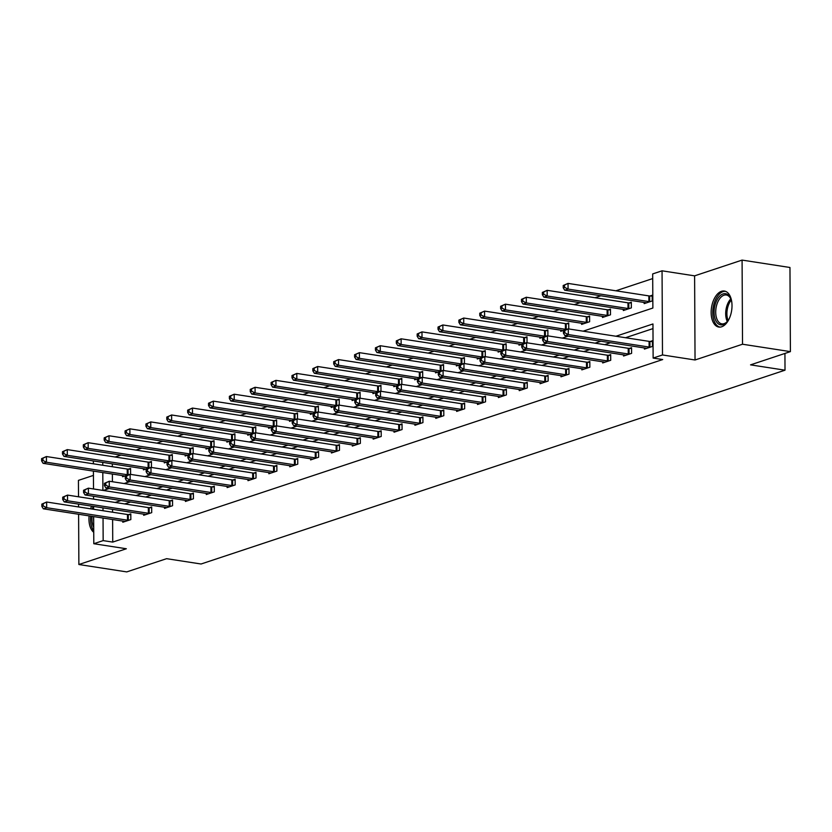 <?xml version="1.0" encoding="UTF-8"?>
<svg xmlns="http://www.w3.org/2000/svg" width="832" height="832" viewBox="0 0 832 832"><rect width="100%" height="100%" fill="white"/><g stroke="black" fill="none" stroke-linecap="round" stroke-linejoin="round"><path stroke-width="1.25" d="M721.479 291.304A18.221 10.171 -81.2 0 0 711.235 310.003A18.221 10.171 -81.2 0 0 718.796 327.049A18.221 10.171 -81.2 0 0 721.666 326.778A18.221 10.171 -81.2 0 0 731.921 308.079A18.221 10.171 -81.2 0 0 724.36 291.034A18.221 10.171 -81.2 0 0 721.479 291.304M91.634 506.126A18.221 10.171 -81.2 0 0 90.584 508.81M89.097 515.882A18.221 10.171 -81.2 0 0 93.735 532.293M583.138 331.178L652.87 308.038L652.683 273.926L662.054 270.816L662.49 354.962L653.13 358.072L652.954 323.96L615.919 336.242M694.606 275.85L695.042 359.986L742.529 344.23L790.4 351.624L789.963 267.488L742.082 260.094L694.606 275.85L662.054 270.816M93.444 475.394L78.426 480.376L78.52 496.798M652.714 278.574L615.888 290.794M600.87 295.786L595.026 297.721M580.008 302.713L574.163 304.647M559.146 309.639L553.301 311.574M538.273 316.555L532.438 318.5M517.41 323.482L511.566 325.426M496.548 330.408L490.703 332.353M475.686 337.334L469.841 339.279M454.823 344.261L448.978 346.206M433.95 351.187L428.106 353.122M413.088 358.114L407.243 360.048M392.226 365.04L386.381 366.974M371.363 371.966L365.518 373.901M350.49 378.893L344.656 380.827M329.628 385.809L323.783 387.754M308.766 392.735L302.921 394.68M287.903 399.662L282.058 401.606M267.041 406.588L261.196 408.533M246.168 413.514L240.334 415.459M225.306 420.441L219.461 422.375M204.443 427.367L198.598 429.302M183.581 434.294L177.736 436.228M162.718 441.22L156.874 443.154M141.846 448.146L136.011 450.081M120.983 455.073L115.138 457.007M742.529 344.23L742.082 260.094M78.551 504.109L78.572 506.948M78.603 514.259L78.874 564.512L126.35 548.756L93.798 543.722L93.652 516.589M790.4 351.624L750.547 364.863L785.013 370.188L201.074 564.002L166.598 558.678L126.745 571.906L78.874 564.512M785.013 370.188L784.93 353.444M112.32 463.882L112.341 466.721M112.382 474.032L112.414 481.728M122.564 475.613L122.574 476.746L130.603 474.084L130.572 468.406L128.409 469.123M143.437 468.686L143.437 469.83L151.466 467.158L151.434 461.479L149.271 462.197M164.299 461.76L164.299 462.904L172.328 460.242L172.297 454.553L170.134 455.27M185.162 454.834L185.172 455.978L193.19 453.315L193.159 447.626L190.996 448.344M206.024 447.907L206.034 449.051L214.053 446.389L214.032 440.7L211.858 441.418M226.886 440.981L226.897 442.125L234.926 439.462L234.894 433.774L232.731 434.491M247.759 434.054L247.759 435.198L255.788 432.536L255.757 426.847L253.594 427.565M268.622 427.138L268.622 428.272L276.65 425.61L276.619 419.921L274.456 420.638M289.484 420.212L289.494 421.346L297.513 418.683L297.482 412.994L295.318 413.722M310.346 413.286L310.357 414.419L318.386 411.757L318.354 406.078L316.181 406.796M331.219 406.359L331.219 407.493L339.248 404.83L339.217 399.152L337.054 399.87M352.082 399.433L352.082 400.577L360.11 397.904L360.079 392.226L357.916 392.943M372.944 392.506L372.954 393.65L380.973 390.978L380.942 385.299L378.778 386.017M393.806 385.58L393.817 386.724L401.835 384.062L401.804 378.373L399.641 379.09M414.669 378.654L414.679 379.798L422.708 377.135L422.677 371.446L420.514 372.164M435.542 371.727L435.542 372.871L443.57 370.209L443.539 364.52L441.376 365.238M456.404 364.801L456.404 365.945L464.433 363.282L464.402 357.594L462.238 358.311M477.266 357.885L477.277 359.018L485.295 356.356L485.264 350.667L483.101 351.385M498.129 350.958L498.139 352.092L506.158 349.43L506.137 343.741L503.963 344.458M518.991 344.032L519.002 345.166L527.03 342.503L526.999 336.814L524.836 337.542M539.864 337.106L539.864 338.239L547.893 335.577L547.862 329.898L545.698 330.616M560.726 330.179L560.726 331.313L568.755 328.65L568.724 322.972L566.561 323.69M581.589 323.253L581.599 324.397L589.618 321.724L589.586 316.046L587.423 316.763M602.451 316.326L602.462 317.47L610.48 314.808L610.459 309.119L608.286 309.837M623.314 309.4L623.324 310.544L631.353 307.882L631.322 302.193L629.158 302.91M644.186 302.474L644.186 303.618L652.215 300.955L652.184 295.266L650.021 295.984M112.611 519.522L112.736 542.09L662.698 359.549L653.13 358.072M652.974 328.609L625.498 337.73M610.47 342.711L604.635 344.656M589.607 349.638L583.762 351.582M568.745 356.564L562.9 358.498M547.882 363.49L542.038 365.425M527.02 370.417L521.175 372.351M506.147 377.343L500.313 379.278M485.285 384.27L479.44 386.204M464.422 391.186L458.578 393.13M443.56 398.112L437.715 400.057M422.698 405.038L416.853 406.983M401.825 411.965L395.99 413.91M380.962 418.891L375.118 420.836M360.1 425.818L354.255 427.752M339.238 432.744L333.393 434.678M318.375 439.67L312.53 441.605M297.502 446.597L291.658 448.531M276.64 453.523L270.795 455.458M255.778 460.45L249.933 462.384M234.915 467.366L229.07 469.31M214.042 474.292L208.208 476.237M193.18 481.218L187.335 483.163M172.318 488.145L166.473 490.09M151.455 495.071L145.61 497.016M130.593 501.998L124.748 503.932M112.559 509.361L112.58 512.21M122.803 521.092L122.814 522.236L130.842 519.574L130.811 513.885L128.638 514.602M143.676 514.166L143.676 515.31L151.705 512.647L151.674 506.958L149.51 507.676M164.538 507.239L164.538 508.383L172.567 505.721L172.536 500.032L170.373 500.75M185.401 500.313L185.411 501.457L193.43 498.794L193.398 493.106L191.235 493.823M206.263 493.397L206.274 494.53L214.292 491.868L214.271 486.179L212.098 486.897M227.126 486.47L227.136 487.604L235.165 484.942L235.134 479.253L232.97 479.981M247.998 479.544L247.998 480.678L256.027 478.015L255.996 472.337L253.833 473.054M268.861 472.618L268.861 473.751L276.89 471.089L276.858 465.41L274.695 466.128M289.723 465.691L289.734 466.825L297.752 464.162L297.721 458.484L295.558 459.202M310.586 458.765L310.596 459.909L318.614 457.236L318.594 451.558L316.42 452.275M331.448 451.838L331.458 452.982L339.487 450.32L339.456 444.631L337.293 445.349M352.321 444.912L352.321 446.056L360.35 443.394L360.318 437.705L358.155 438.422M373.183 437.986L373.183 439.13L381.212 436.467L381.181 430.778L379.018 431.496M394.046 431.059L394.056 432.203L402.074 429.541L402.043 423.852L399.88 424.57M414.908 424.133L414.918 425.277L422.937 422.614L422.916 416.926L420.742 417.643M435.77 417.217L435.781 418.35L443.81 415.688L443.778 409.999L441.615 410.717M456.643 410.29L456.643 411.424L464.672 408.762L464.641 403.073L462.478 403.801M477.506 403.364L477.506 404.498L485.534 401.835L485.503 396.157L483.34 396.874M498.368 396.438L498.378 397.571L506.397 394.909L506.366 389.23L504.202 389.948M519.23 389.511L519.241 390.655L527.27 387.982L527.238 382.304L525.065 383.022M540.103 382.585L540.103 383.729L548.132 381.056L548.101 375.378L545.938 376.095M560.966 375.658L560.966 376.802L568.994 374.14L568.963 368.451L566.8 369.169M581.828 368.732L581.838 369.876L589.857 367.214L589.826 361.525L587.662 362.242M602.69 361.806L602.701 362.95L610.719 360.287L610.688 354.598L608.525 355.316M623.553 354.879L623.563 356.023L631.592 353.361L631.561 347.672L629.398 348.39M644.426 347.963L644.426 349.097L652.454 346.434L652.423 340.746L650.26 341.463M695.042 359.986L662.49 354.962M112.736 542.09L103.158 540.613L93.798 543.722M103.251 490.464L109.096 488.53M124.124 483.538L129.958 481.603M144.986 476.611L150.831 474.677M165.849 469.685L171.694 467.75M186.711 462.769L192.556 460.824M207.574 455.842L213.418 453.898M228.446 448.916L234.281 446.971M249.309 441.99L255.154 440.045M270.171 435.063L276.016 433.118M291.034 428.137L296.878 426.202M311.896 421.21L317.741 419.276M332.769 414.284L338.603 412.35M353.631 407.358L359.476 405.423M374.494 400.431L380.338 398.497M395.356 393.515L401.201 391.57M416.218 386.589L422.063 384.644M437.091 379.662L442.936 377.718M457.954 372.736L463.798 370.791M478.816 365.81L484.661 363.865M499.678 358.883L505.523 356.949M520.551 351.957L526.386 350.022M541.414 345.03L547.258 343.096M562.276 338.104L568.121 336.17M102.752 462.394L102.762 465.244M102.804 472.555L102.898 490.412M93.621 509.278L93.6 506.428M93.558 499.117L93.548 496.278M93.506 488.956L93.413 471.11M93.382 463.798L93.361 460.949M102.991 507.884L103.002 510.723M103.043 518.034L103.158 540.613M600.902 341.234L595.057 343.169M580.039 348.161L574.194 350.095M559.166 355.087L553.332 357.022M538.304 362.014L532.459 363.948M517.442 368.93L511.597 370.874M496.579 375.856L490.734 377.801M475.717 382.782L469.872 384.727M454.844 389.709L449.01 391.654M433.982 396.635L428.137 398.58M413.119 403.562L407.274 405.496M392.257 410.488L386.412 412.422M371.394 417.414L365.55 419.349M350.522 424.341L344.677 426.275M329.659 431.267L323.814 433.202M308.797 438.194L302.952 440.128M287.934 445.11L282.09 447.054M267.062 452.036L261.227 453.981M246.199 458.962L240.354 460.907M225.337 465.889L219.492 467.834M204.474 472.815L198.63 474.76M183.612 479.742L177.767 481.676M162.739 486.668L156.905 488.602M141.877 493.594L136.032 495.529M121.014 500.521L115.17 502.455M41.839 504.119L41.85 506.386L43.191 505.95L43.181 503.672L41.839 504.119L46.654 502.018L46.686 507.707L127.504 520.187A2.34 0.53 179.7 0 0 128.315 520.27L128.669 520.291M43.191 505.95L46.686 507.707L43.347 508.81L124.155 521.3A2.34 0.53 179.7 0 1 124.779 521.446L124.977 521.518M43.181 503.672L46.654 502.018L127.473 514.509A2.34 0.53 179.7 0 0 128.284 514.582L130.811 514.706M41.85 506.386L43.347 508.81M41.6 458.64L41.61 460.907L42.952 460.47L42.942 458.193L41.6 458.64L46.426 456.539L46.446 462.228L43.108 463.33L123.916 475.821A2.34 0.53 -0.3 0 1 124.54 475.966L124.738 476.029M130.572 469.227L128.045 469.102A2.34 0.53 -0.3 0 1 127.234 469.03L46.426 456.539L42.942 458.193M128.43 474.802L128.076 474.791A2.34 0.53 -0.3 0 1 127.265 474.708L46.446 462.228L42.952 460.47M43.108 463.33L41.61 460.907M93.714 527.353A15.766 8.809 98.8 0 1 93.132 526.063A15.766 8.809 98.8 0 1 91.988 516.329M93.236 506.376A18.106 10.109 -81.2 0 0 92.186 509.049M90.688 516.131A18.106 10.109 -81.2 0 0 91.988 527.592A18.106 10.109 -81.2 0 0 93.725 530.795M93.59 516.578A14.602 8.154 -81.2 0 0 93.683 521.383M729.414 318.282A15.766 8.809 98.8 0 1 727.178 321.703A15.766 8.809 98.8 0 1 723.185 324.626A15.766 8.809 98.8 0 1 714.074 312.27A15.766 8.809 98.8 0 1 723.029 293.925A15.766 8.809 98.8 0 1 730.746 298.657A15.766 8.809 98.8 0 1 731.838 302.598M730.933 299.146A14.602 8.154 -81.2 0 0 726.294 294.996A14.602 8.154 -81.2 0 0 723.986 295.214A14.602 8.154 -81.2 0 0 715.78 310.201A14.602 8.154 -81.2 0 0 721.833 323.856A14.602 8.154 -81.2 0 0 724.142 323.638A14.602 8.154 -81.2 0 0 727.511 321.298M725.525 291.346A18.106 10.109 -81.2 0 0 723.018 291.658A18.106 10.109 -81.2 0 0 712.858 309.93A18.106 10.109 -81.2 0 0 720.002 327.101M62.702 497.193L62.712 499.47L64.054 499.023L64.043 496.746L62.702 497.193L67.527 495.092L67.558 500.781L148.366 513.271A2.34 0.53 179.7 0 0 149.178 513.344L149.542 513.365M64.054 499.023L67.558 500.781L64.21 501.894L145.018 514.374A2.34 0.53 179.7 0 1 145.642 514.519L145.839 514.592M64.043 496.746L67.527 495.092L148.335 507.582A2.34 0.53 179.7 0 0 149.146 507.655L151.674 507.78M62.712 499.47L64.21 501.894M83.564 490.266L83.574 492.544L84.916 492.097L84.906 489.819L83.564 490.266L88.39 488.166L88.421 493.854L169.229 506.345A2.34 0.53 179.7 0 0 170.04 506.418L170.404 506.438M84.916 492.097L88.421 493.854L85.072 494.967L165.89 507.447A2.34 0.53 179.7 0 1 166.504 507.593L166.702 507.666M84.906 489.819L88.39 488.166L169.198 500.656A2.34 0.53 179.7 0 0 170.009 500.739L172.546 500.854M83.574 492.544L85.072 494.967M62.462 451.714L62.473 453.981L63.814 453.544L63.804 451.266L62.462 451.714L67.288 449.613L67.319 455.302L63.97 456.404L144.789 468.894A2.34 0.53 -0.3 0 1 145.402 469.04L145.6 469.102M151.434 462.301L148.907 462.176A2.34 0.53 -0.3 0 1 148.096 462.103L67.288 449.613L63.804 451.266M149.302 467.886L148.938 467.865A2.34 0.53 -0.3 0 1 148.127 467.782L67.319 455.302L63.814 453.544M63.97 456.404L62.473 453.981M83.325 444.787L83.346 447.054L84.677 446.618L84.666 444.34L83.325 444.787L88.15 442.686L88.182 448.375L84.833 449.478L165.651 461.968A2.34 0.53 -0.3 0 1 166.265 462.114L166.473 462.186M172.307 455.374L169.77 455.25A2.34 0.53 -0.3 0 1 168.958 455.177L88.15 442.686L84.666 444.34M170.165 460.959L169.801 460.938A2.34 0.53 -0.3 0 1 168.99 460.855L88.182 448.375L84.677 446.618M84.833 449.478L83.346 447.054M104.437 483.34L104.447 485.618L105.778 485.17L105.768 482.893L104.437 483.34L109.252 481.239L109.283 486.928L190.091 499.418A2.34 0.53 179.7 0 0 190.902 499.491L191.266 499.512M105.778 485.17L109.283 486.928L105.934 488.041L186.753 500.521A2.34 0.53 179.7 0 1 187.366 500.666L187.574 500.739M105.768 482.893L109.252 481.239L190.06 493.73A2.34 0.53 179.7 0 0 190.882 493.813L193.409 493.927M104.447 485.618L105.934 488.041M125.299 476.414L125.31 478.691L126.641 478.244L126.63 475.966L125.299 476.414L130.114 474.313L130.146 480.002L210.964 492.492A2.34 0.53 179.7 0 0 211.775 492.565L212.129 492.586M126.641 478.244L130.146 480.002L126.807 481.114L207.615 493.605A2.34 0.53 179.7 0 1 208.229 493.74L208.437 493.813M126.63 475.966L130.114 474.313L210.933 486.803A2.34 0.53 179.7 0 0 211.744 486.886L214.271 487.001M125.31 478.691L126.807 481.114M146.162 469.487L146.172 471.765L147.514 471.318L147.503 469.05L146.162 469.487L150.987 467.397L151.008 473.075L231.826 485.566A2.34 0.53 179.7 0 0 232.638 485.649L232.991 485.659M147.514 471.318L151.008 473.075L147.67 474.188L228.478 486.678A2.34 0.53 179.7 0 1 229.102 486.814L229.299 486.886M147.503 469.05L150.987 467.397L231.795 479.877A2.34 0.53 179.7 0 0 232.606 479.96L235.134 480.074M146.172 471.765L147.67 474.188M104.198 437.861L104.208 440.138L105.539 439.691L105.529 437.414L104.198 437.861L109.013 435.76L109.044 441.449L105.706 442.562L186.514 455.042A2.34 0.53 -0.3 0 1 187.127 455.187L187.335 455.26M193.17 448.448L190.642 448.323A2.34 0.53 -0.3 0 1 189.831 448.25L109.013 435.76L105.529 437.414M191.027 454.033L190.663 454.012A2.34 0.53 -0.3 0 1 189.852 453.939L109.044 441.449L105.539 439.691M105.706 442.562L104.208 440.138M125.06 430.934L125.07 433.212L126.412 432.765L126.391 430.487L125.06 430.934L129.875 428.834L129.906 434.522L126.568 435.635L207.376 448.115A2.34 0.53 -0.3 0 1 208 448.261L208.198 448.334M214.032 441.522L211.505 441.407A2.34 0.53 -0.3 0 1 210.694 441.324L129.875 428.834L126.391 430.487M211.89 447.106L211.536 447.086A2.34 0.53 -0.3 0 1 210.725 447.013L129.906 434.522L126.412 432.765M126.568 435.635L125.07 433.212M145.922 424.008L145.933 426.286L147.274 425.838L147.264 423.561L145.922 424.008L150.748 421.907L150.769 427.596L147.43 428.709L228.238 441.189A2.34 0.53 -0.3 0 1 228.862 441.334L229.06 441.407M234.894 434.595L232.367 434.481A2.34 0.53 -0.3 0 1 231.556 434.398L150.748 421.907L147.264 423.561M232.762 440.18L232.398 440.159A2.34 0.53 -0.3 0 1 231.587 440.086L150.769 427.596L147.274 425.838M147.43 428.709L145.933 426.286M166.785 417.082L166.795 419.359L168.137 418.912L168.126 416.634L166.785 417.082L171.61 414.981L171.642 420.67L168.293 421.782L249.111 434.273A2.34 0.53 -0.3 0 1 249.725 434.408L249.922 434.481M255.757 427.669L253.23 427.554A2.34 0.53 -0.3 0 1 252.418 427.471L171.61 414.981L168.126 416.634M253.625 433.254L253.261 433.233A2.34 0.53 -0.3 0 1 252.45 433.16L171.642 420.67L168.137 418.912M168.293 421.782L166.795 419.359M187.647 410.155L187.668 412.433L188.999 411.986L188.989 409.718L187.647 410.155L192.473 408.065L192.504 413.743L189.155 414.856L269.974 427.346A2.34 0.53 -0.3 0 1 270.587 427.482L270.795 427.554M276.63 420.742L274.092 420.628A2.34 0.53 -0.3 0 1 273.281 420.545L192.473 408.065L188.989 409.718M274.487 426.327L274.123 426.306A2.34 0.53 -0.3 0 1 273.312 426.234L192.504 413.743L188.999 411.986M189.155 414.856L187.668 412.433M208.52 403.229L208.53 405.506L209.862 405.059L209.851 402.792L208.52 403.229L213.335 401.138L213.366 406.817L210.028 407.93L290.836 420.42A2.34 0.53 -0.3 0 1 291.45 420.555L291.658 420.628M297.492 413.826L294.965 413.702A2.34 0.53 -0.3 0 1 294.154 413.618L213.335 401.138L209.851 402.792M295.35 419.401L294.996 419.39A2.34 0.53 -0.3 0 1 294.185 419.307L213.366 406.817L209.862 405.059M210.028 407.93L208.53 405.506M229.382 396.302L229.393 398.58L230.734 398.133L230.714 395.866L229.382 396.302L234.198 394.212L234.229 399.89L230.89 401.003L311.698 413.494A2.34 0.53 -0.3 0 1 312.322 413.639L312.52 413.702M318.354 406.9L315.827 406.775A2.34 0.53 -0.3 0 1 315.016 406.692L234.198 394.212L230.714 395.866M316.212 412.474L315.858 412.464A2.34 0.53 -0.3 0 1 315.047 412.381L234.229 399.89L230.734 398.133M230.89 401.003L229.393 398.58M250.245 389.386L250.255 391.654L251.597 391.206L251.586 388.939L250.245 389.386L255.07 387.286L255.102 392.964L251.753 394.077L332.561 406.567A2.34 0.53 -0.3 0 1 333.185 406.713L333.382 406.775M339.217 399.974L336.69 399.849A2.34 0.53 -0.3 0 1 335.878 399.776L255.07 387.286L251.586 388.939M337.085 405.548L336.721 405.538A2.34 0.53 -0.3 0 1 335.91 405.454L255.102 392.964L251.597 391.206M251.753 394.077L250.255 391.654M271.107 382.46L271.118 384.727L272.459 384.29L272.449 382.013L271.107 382.46L275.933 380.359L275.964 386.048L272.615 387.15L353.434 399.641A2.34 0.53 -0.3 0 1 354.047 399.786L354.245 399.849M360.079 393.047L357.552 392.922A2.34 0.53 -0.3 0 1 356.741 392.85L275.933 380.359L272.449 382.013M357.947 398.622L357.583 398.611A2.34 0.53 -0.3 0 1 356.772 398.528L275.964 386.048L272.459 384.29M272.615 387.15L271.118 384.727M291.98 375.534L291.99 377.801L293.322 377.364L293.311 375.086L291.98 375.534L296.795 373.433L296.826 379.122L293.478 380.224L374.296 392.714A2.34 0.53 -0.3 0 1 374.91 392.86L375.118 392.933M380.952 386.121L378.425 385.996A2.34 0.53 -0.3 0 1 377.603 385.923L296.795 373.433L293.311 375.086M378.81 391.706L378.446 391.685A2.34 0.53 -0.3 0 1 377.634 391.602L296.826 379.122L293.322 377.364M293.478 380.224L291.99 377.801M312.842 368.607L312.853 370.874L314.184 370.438L314.174 368.16L312.842 368.607L317.658 366.506L317.689 372.195L314.35 373.298L395.158 385.788A2.34 0.53 -0.3 0 1 395.772 385.934L395.98 386.006M401.814 379.194L399.287 379.07A2.34 0.53 -0.3 0 1 398.476 378.997L317.658 366.506L314.174 368.16M399.672 384.779L399.318 384.758A2.34 0.53 -0.3 0 1 398.507 384.675L317.689 372.195L314.184 370.438M314.35 373.298L312.853 370.874M333.705 361.681L333.715 363.958L335.057 363.511L335.046 361.234L333.705 361.681L338.53 359.58L338.551 365.269L335.213 366.382L416.021 378.862A2.34 0.53 -0.3 0 1 416.645 379.007L416.842 379.08M422.677 372.268L420.15 372.143A2.34 0.53 -0.3 0 1 419.338 372.07L338.53 359.58L335.046 361.234M420.534 377.853L420.181 377.832A2.34 0.53 -0.3 0 1 419.37 377.759L338.551 365.269L335.057 363.511M335.213 366.382L333.715 363.958M354.567 354.754L354.578 357.032L355.919 356.585L355.909 354.307L354.567 354.754L359.393 352.654L359.424 358.342L356.075 359.455L436.883 371.935A2.34 0.53 -0.3 0 1 437.507 372.081L437.705 372.154M443.539 365.342L441.012 365.227A2.34 0.53 -0.3 0 1 440.201 365.144L359.393 352.654L355.909 354.307M441.407 370.926L441.043 370.906A2.34 0.53 -0.3 0 1 440.232 370.833L359.424 358.342L355.919 356.585M356.075 359.455L354.578 357.032M375.43 347.828L375.45 350.106L376.782 349.658L376.771 347.381L375.43 347.828L380.255 345.727L380.286 351.416L376.938 352.529L457.756 365.009A2.34 0.53 -0.3 0 1 458.37 365.154L458.578 365.227M464.412 358.415L461.874 358.301A2.34 0.53 -0.3 0 1 461.063 358.218L380.255 345.727L376.771 347.381M462.27 364L461.906 363.979A2.34 0.53 -0.3 0 1 461.094 363.906L380.286 351.416L376.782 349.658M376.938 352.529L375.45 350.106M396.302 340.902L396.313 343.179L397.644 342.732L397.634 340.454L396.302 340.902L401.118 338.801L401.149 344.49L397.8 345.602L478.618 358.093A2.34 0.53 -0.3 0 1 479.232 358.228L479.44 358.301M485.274 351.489L482.747 351.374A2.34 0.53 -0.3 0 1 481.936 351.291L401.118 338.801L397.634 340.454M483.132 357.074L482.768 357.053A2.34 0.53 -0.3 0 1 481.957 356.98L401.149 344.49L397.644 342.732M397.8 345.602L396.313 343.179M417.165 333.975L417.175 336.253L418.517 335.806L418.496 333.538L417.165 333.975L421.98 331.885L422.011 337.563L418.673 338.676L499.481 351.166A2.34 0.53 -0.3 0 1 500.105 351.302L500.302 351.374M506.137 344.562L503.61 344.448A2.34 0.53 -0.3 0 1 502.798 344.365L421.98 331.885L418.496 333.538M503.994 350.147L503.641 350.137A2.34 0.53 -0.3 0 1 502.83 350.054L422.011 337.563L418.517 335.806M418.673 338.676L417.175 336.253M438.027 327.049L438.038 329.326L439.379 328.879L439.369 326.612L438.027 327.049L442.853 324.958L442.874 330.637L439.535 331.75L520.343 344.24A2.34 0.53 -0.3 0 1 520.967 344.375L521.165 344.448M526.999 337.646L524.472 337.522A2.34 0.53 -0.3 0 1 523.661 337.438L442.853 324.958L439.369 326.612M524.857 343.221L524.503 343.21A2.34 0.53 -0.3 0 1 523.692 343.127L442.874 330.637L439.379 328.879M439.535 331.75L438.038 329.326M458.89 320.122L458.9 322.4L460.242 321.953L460.231 319.686L458.89 320.122L463.715 318.032L463.746 323.71L460.398 324.823L541.216 337.314A2.34 0.53 -0.3 0 1 541.83 337.459L542.027 337.522M547.862 330.72L545.334 330.595A2.34 0.53 -0.3 0 1 544.523 330.522L463.715 318.032L460.231 319.686M545.73 336.294L545.366 336.284A2.34 0.53 -0.3 0 1 544.554 336.201L463.746 323.71L460.242 321.953M460.398 324.823L458.9 322.4M167.024 462.561L167.034 464.838L168.376 464.391L168.366 462.124L167.024 462.561L171.85 460.47L171.881 466.149L252.689 478.639A2.34 0.53 179.7 0 0 253.5 478.722L253.864 478.733M168.376 464.391L171.881 466.149L168.532 467.262L249.34 479.752A2.34 0.53 179.7 0 1 249.964 479.887L250.162 479.96M168.366 462.124L171.85 460.47L252.658 472.95A2.34 0.53 179.7 0 0 253.469 473.034L255.996 473.158M167.034 464.838L168.532 467.262M187.886 455.634L187.907 457.912L189.238 457.465L189.228 455.198L187.886 455.634L192.712 453.544L192.743 459.222L273.551 471.713A2.34 0.53 179.7 0 0 274.362 471.796L274.726 471.806M189.238 457.465L192.743 459.222L189.394 460.335L270.213 472.826A2.34 0.53 179.7 0 1 270.826 472.971L271.034 473.034M189.228 455.198L192.712 453.544L273.52 466.034A2.34 0.53 179.7 0 0 274.331 466.107L276.869 466.232M187.907 457.912L189.394 460.335M208.759 448.718L208.77 450.986L210.101 450.549L210.09 448.271L208.759 448.718L213.574 446.618L213.606 452.306L294.414 464.786A2.34 0.53 179.7 0 0 295.225 464.87L295.589 464.88M210.101 450.549L213.606 452.306L210.267 453.409L291.075 465.899A2.34 0.53 179.7 0 1 291.689 466.045L291.897 466.107M210.09 448.271L213.574 446.618L294.393 459.108A2.34 0.53 179.7 0 0 295.204 459.181L297.731 459.306M208.77 450.986L210.267 453.409M229.622 441.792L229.632 444.059L230.974 443.622L230.953 441.345L229.622 441.792L234.437 439.691L234.468 445.38L315.286 457.86A2.34 0.53 179.7 0 0 316.098 457.943L316.451 457.964M230.974 443.622L234.468 445.38L231.13 446.482L311.938 458.973A2.34 0.53 179.7 0 1 312.562 459.118L312.759 459.181M230.953 441.345L234.437 439.691L315.255 452.182A2.34 0.53 179.7 0 0 316.066 452.254L318.594 452.379M229.632 444.059L231.13 446.482M250.484 434.866L250.494 437.133L251.836 436.696L251.826 434.418L250.484 434.866L255.31 432.765L255.33 438.454L336.149 450.934A2.34 0.53 179.7 0 0 336.96 451.017L337.314 451.038M251.836 436.696L255.33 438.454L251.992 439.556L332.8 452.046A2.34 0.53 179.7 0 1 333.424 452.192L333.622 452.265M251.826 434.418L255.31 432.765L336.118 445.255A2.34 0.53 179.7 0 0 336.929 445.328L339.456 445.453M250.494 437.133L251.992 439.556M271.346 427.939L271.357 430.217L272.698 429.77L272.688 427.492L271.346 427.939L276.172 425.838L276.203 431.527L357.011 444.018A2.34 0.53 179.7 0 0 357.822 444.09L358.186 444.111M272.698 429.77L276.203 431.527L272.854 432.64L353.673 445.12A2.34 0.53 179.7 0 1 354.286 445.266L354.484 445.338M272.688 427.492L276.172 425.838L356.98 438.329A2.34 0.53 179.7 0 0 357.791 438.402L360.318 438.526M271.357 430.217L272.854 432.64M292.209 421.013L292.23 423.29L293.561 422.843L293.55 420.566L292.209 421.013L297.034 418.912L297.066 424.601L377.874 437.091A2.34 0.53 179.7 0 0 378.685 437.164L379.049 437.185M293.561 422.843L297.066 424.601L293.717 425.714L374.535 438.194A2.34 0.53 179.7 0 1 375.149 438.339L375.357 438.412M293.55 420.566L297.034 418.912L377.842 431.402A2.34 0.53 179.7 0 0 378.654 431.486L381.191 431.6M292.23 423.29L293.717 425.714M313.082 414.086L313.092 416.364L314.423 415.917L314.413 413.639L313.082 414.086L317.897 411.986L317.928 417.674L398.736 430.165A2.34 0.53 179.7 0 0 399.547 430.238L399.911 430.258M314.423 415.917L317.928 417.674L314.59 418.787L395.398 431.267A2.34 0.53 179.7 0 1 396.011 431.413L396.219 431.486M314.413 413.639L317.897 411.986L398.715 424.476A2.34 0.53 179.7 0 0 399.526 424.559L402.054 424.674M313.092 416.364L314.59 418.787M333.944 407.16L333.954 409.438L335.296 408.99L335.275 406.713L333.944 407.16L338.759 405.059L338.79 410.748L419.609 423.238A2.34 0.53 179.7 0 0 420.42 423.311L420.774 423.332M335.296 408.99L338.79 410.748L335.452 411.861L416.26 424.351A2.34 0.53 179.7 0 1 416.884 424.486L417.082 424.559M335.275 406.713L338.759 405.059L419.578 417.55A2.34 0.53 179.7 0 0 420.389 417.633L422.916 417.747M333.954 409.438L335.452 411.861M354.806 400.234L354.817 402.511L356.158 402.064L356.148 399.797L354.806 400.234L359.632 398.143L359.653 403.822L440.471 416.312A2.34 0.53 179.7 0 0 441.282 416.385L441.646 416.406M356.158 402.064L359.653 403.822L356.314 404.934L437.122 417.425A2.34 0.53 179.7 0 1 437.746 417.56L437.944 417.633M356.148 399.797L359.632 398.143L440.44 410.623A2.34 0.53 179.7 0 0 441.251 410.706L443.778 410.821M354.817 402.511L356.314 404.934M375.669 393.307L375.679 395.585L377.021 395.138L377.01 392.87L375.669 393.307L380.494 391.217L380.526 396.895L461.334 409.386A2.34 0.53 179.7 0 0 462.145 409.469L462.509 409.479M377.021 395.138L380.526 396.895L377.177 398.008L457.995 410.498A2.34 0.53 179.7 0 1 458.609 410.634L458.806 410.706M377.01 392.87L380.494 391.217L461.302 403.697A2.34 0.53 179.7 0 0 462.114 403.78L464.641 403.905M375.679 395.585L377.177 398.008M396.531 386.381L396.552 388.658L397.883 388.211L397.873 385.944L396.531 386.381L401.357 384.29L401.388 389.969L482.196 402.459A2.34 0.53 179.7 0 0 483.007 402.542L483.371 402.553M397.883 388.211L401.388 389.969L398.039 391.082L478.858 403.572A2.34 0.53 179.7 0 1 479.471 403.718L479.679 403.78M397.873 385.944L401.357 384.29L482.165 396.77A2.34 0.53 179.7 0 0 482.976 396.854L485.514 396.978M396.552 388.658L398.039 391.082M417.404 379.465L417.414 381.732L418.746 381.285L418.735 379.018L417.404 379.465L422.219 377.364L422.25 383.042L503.069 395.533A2.34 0.53 179.7 0 0 503.88 395.616L504.234 395.626M418.746 381.285L422.25 383.042L418.912 384.155L499.72 396.646A2.34 0.53 179.7 0 1 500.334 396.791L500.542 396.854M418.735 379.018L422.219 377.364L503.038 389.854A2.34 0.53 179.7 0 0 503.849 389.927L506.376 390.052M417.414 381.732L418.912 384.155M438.266 372.538L438.277 374.806L439.618 374.369L439.598 372.091L438.266 372.538L443.082 370.438L443.113 376.126L523.931 388.606A2.34 0.53 179.7 0 0 524.742 388.69L525.096 388.7M439.618 374.369L443.113 376.126L439.774 377.229L520.582 389.719A2.34 0.53 179.7 0 1 521.206 389.865L521.404 389.927M439.598 372.091L443.082 370.438L523.9 382.928A2.34 0.53 179.7 0 0 524.711 383.001L527.238 383.126M438.277 374.806L439.774 377.229M459.129 365.612L459.139 367.879L460.481 367.442L460.47 365.165L459.129 365.612L463.954 363.511L463.986 369.2L544.794 381.68A2.34 0.53 179.7 0 0 545.605 381.763L545.969 381.784M460.481 367.442L463.986 369.2L460.637 370.302L541.445 382.793A2.34 0.53 179.7 0 1 542.069 382.938L542.266 383.011M460.47 365.165L463.954 363.511L544.762 376.002A2.34 0.53 179.7 0 0 545.574 376.074L548.101 376.199M459.139 367.879L460.637 370.302M479.991 358.686L480.002 360.953L481.343 360.516L481.333 358.238L479.991 358.686L484.817 356.585L484.848 362.274L565.656 374.754A2.34 0.53 179.7 0 0 566.467 374.837L566.831 374.858M481.343 360.516L484.848 362.274L481.499 363.376L562.318 375.866A2.34 0.53 179.7 0 1 562.931 376.012L563.129 376.085M481.333 358.238L484.817 356.585L565.625 369.075A2.34 0.53 179.7 0 0 566.436 369.148L568.963 369.273M480.002 360.953L481.499 363.376M479.752 313.206L479.773 315.474L481.104 315.037L481.094 312.759L479.752 313.206L484.578 311.106L484.609 316.794L481.26 317.897L562.078 330.387A2.34 0.53 -0.3 0 1 562.692 330.533L562.9 330.595M568.734 323.794L566.197 323.669A2.34 0.53 -0.3 0 1 565.386 323.596L484.578 311.106L481.094 312.759M566.592 329.368L566.228 329.358A2.34 0.53 -0.3 0 1 565.417 329.274L484.609 316.794L481.104 315.037M481.26 317.897L479.773 315.474M500.864 351.759L500.874 354.037L502.206 353.59L502.195 351.312L500.864 351.759L505.679 349.658L505.71 355.347L586.518 367.838A2.34 0.53 179.7 0 0 587.33 367.91L587.694 367.931M502.206 353.59L505.71 355.347L502.362 356.46L583.18 368.94A2.34 0.53 179.7 0 1 583.794 369.086L584.002 369.158M502.195 351.312L505.679 349.658L586.487 362.149A2.34 0.53 179.7 0 0 587.309 362.222L589.836 362.346M500.874 354.037L502.362 356.46M500.625 306.28L500.635 308.547L501.966 308.11L501.956 305.833L500.625 306.28L505.44 304.179L505.471 309.868L502.133 310.97L582.941 323.461A2.34 0.53 -0.3 0 1 583.554 323.606L583.762 323.669M589.597 316.867L587.07 316.742A2.34 0.53 -0.3 0 1 586.258 316.67L505.44 304.179L501.956 305.833M587.454 322.452L587.09 322.431A2.34 0.53 -0.3 0 1 586.279 322.348L505.471 309.868L501.966 308.11M502.133 310.97L500.635 308.547M521.726 344.833L521.737 347.11L523.068 346.663L523.058 344.386L521.726 344.833L526.542 342.732L526.573 348.421L607.391 360.911A2.34 0.53 179.7 0 0 608.202 360.984L608.556 361.005M523.068 346.663L526.573 348.421L523.234 349.534L604.042 362.014A2.34 0.53 179.7 0 1 604.656 362.159L604.864 362.232M523.058 344.386L526.542 342.732L607.36 355.222A2.34 0.53 179.7 0 0 608.171 355.306L610.698 355.42M521.737 347.11L523.234 349.534M521.487 299.354L521.498 301.621L522.839 301.184L522.818 298.906L521.487 299.354L526.302 297.253L526.334 302.942L522.995 304.044L603.803 316.534A2.34 0.53 -0.3 0 1 604.427 316.68L604.625 316.753M610.459 309.941L607.932 309.816A2.34 0.53 -0.3 0 1 607.121 309.743L526.302 297.253L522.818 298.906M608.317 315.526L607.963 315.505A2.34 0.53 -0.3 0 1 607.152 315.422L526.334 302.942L522.839 301.184M522.995 304.044L521.498 301.621M542.589 337.906L542.599 340.184L543.941 339.737L543.93 337.459L542.589 337.906L547.414 335.806L547.435 341.494L628.254 353.985A2.34 0.53 179.7 0 0 629.065 354.058L629.418 354.078M543.941 339.737L547.435 341.494L544.097 342.607L624.905 355.087A2.34 0.53 179.7 0 1 625.529 355.233L625.726 355.306M543.93 337.459L547.414 335.806L628.222 348.296A2.34 0.53 179.7 0 0 629.034 348.379L631.561 348.494M542.599 340.184L544.097 342.607M542.35 292.427L542.36 294.705L543.702 294.258L543.691 291.98L542.35 292.427L547.175 290.326L547.196 296.015L543.858 297.128L624.666 309.608A2.34 0.53 -0.3 0 1 625.29 309.754L625.487 309.826M631.322 303.014L628.794 302.89A2.34 0.53 -0.3 0 1 627.983 302.817L547.175 290.326L543.691 291.98M629.179 308.599L628.826 308.578A2.34 0.53 -0.3 0 1 628.014 308.506L547.196 296.015L543.702 294.258M543.858 297.128L542.36 294.705M563.451 330.98L563.462 333.258L564.803 332.81L564.793 330.543L563.451 330.98L568.277 328.879L568.308 334.568L649.116 347.058A2.34 0.53 179.7 0 0 649.927 347.131L650.291 347.152M564.803 332.81L568.308 334.568L564.959 335.681L645.767 348.171A2.34 0.53 179.7 0 1 646.391 348.306L646.589 348.379M564.793 330.543L568.277 328.879L649.085 341.37A2.34 0.53 179.7 0 0 649.896 341.453L652.423 341.567M563.462 333.258L564.959 335.681M563.212 285.501L563.222 287.778L564.564 287.331L564.554 285.054L563.212 285.501L568.038 283.4L568.069 289.089L564.72 290.202L645.538 302.682A2.34 0.53 -0.3 0 1 646.152 302.827L646.35 302.9M652.184 296.088L649.657 295.974A2.34 0.53 -0.3 0 1 648.846 295.89L568.038 283.4L564.554 285.054M650.052 301.673L649.688 301.652A2.34 0.53 -0.3 0 1 648.877 301.579L568.069 289.089L564.564 287.331M564.72 290.202L563.222 287.778M127.504 520.187L127.473 514.509M128.315 520.27L128.284 514.582M128.045 469.102L128.076 474.791M127.234 469.03L127.265 474.708M727.303 321.526A14.602 8.154 98.8 0 1 730.808 298.865M731.255 300.082A14.123 7.883 -81.2 0 0 728.104 320.507M148.366 513.271L148.335 507.582M149.178 513.344L149.146 507.655M169.229 506.345L169.198 500.656M170.04 506.418L170.009 500.739M148.907 462.176L148.938 467.865M148.096 462.103L148.127 467.782M169.77 455.25L169.801 460.938M168.958 455.177L168.99 460.855M190.091 499.418L190.06 493.73M190.902 499.491L190.882 493.813M210.964 492.492L210.933 486.803M211.775 492.565L211.744 486.886M231.826 485.566L231.795 479.877M232.638 485.649L232.606 479.96M190.642 448.323L190.663 454.012M189.831 448.25L189.852 453.939M211.505 441.407L211.536 447.086M210.694 441.324L210.725 447.013M232.367 434.481L232.398 440.159M231.556 434.398L231.587 440.086M253.23 427.554L253.261 433.233M252.418 427.471L252.45 433.16M274.092 420.628L274.123 426.306M273.281 420.545L273.312 426.234M294.965 413.702L294.996 419.39M294.154 413.618L294.185 419.307M315.827 406.775L315.858 412.464M315.016 406.692L315.047 412.381M336.69 399.849L336.721 405.538M335.878 399.776L335.91 405.454M357.552 392.922L357.583 398.611M356.741 392.85L356.772 398.528M378.425 385.996L378.446 391.685M377.603 385.923L377.634 391.602M399.287 379.07L399.318 384.758M398.476 378.997L398.507 384.675M420.15 372.143L420.181 377.832M419.338 372.07L419.37 377.759M441.012 365.227L441.043 370.906M440.201 365.144L440.232 370.833M461.874 358.301L461.906 363.979M461.063 358.218L461.094 363.906M482.747 351.374L482.768 357.053M481.936 351.291L481.957 356.98M503.61 344.448L503.641 350.137M502.798 344.365L502.83 350.054M524.472 337.522L524.503 343.21M523.661 337.438L523.692 343.127M545.334 330.595L545.366 336.284M544.523 330.522L544.554 336.201M252.689 478.639L252.658 472.95M253.5 478.722L253.469 473.034M273.551 471.713L273.52 466.034M274.362 471.796L274.331 466.107M294.414 464.786L294.393 459.108M295.225 464.87L295.204 459.181M315.286 457.86L315.255 452.182M316.098 457.943L316.066 452.254M336.149 450.934L336.118 445.255M336.96 451.017L336.929 445.328M357.011 444.018L356.98 438.329M357.822 444.09L357.791 438.402M377.874 437.091L377.842 431.402M378.685 437.164L378.654 431.486M398.736 430.165L398.715 424.476M399.547 430.238L399.526 424.559M419.609 423.238L419.578 417.55M420.42 423.311L420.389 417.633M440.471 416.312L440.44 410.623M441.282 416.385L441.251 410.706M461.334 409.386L461.302 403.697M462.145 409.469L462.114 403.78M482.196 402.459L482.165 396.77M483.007 402.542L482.976 396.854M503.069 395.533L503.038 389.854M503.88 395.616L503.849 389.927M523.931 388.606L523.9 382.928M524.742 388.69L524.711 383.001M544.794 381.68L544.762 376.002M545.605 381.763L545.574 376.074M565.656 374.754L565.625 369.075M566.467 374.837L566.436 369.148M566.197 323.669L566.228 329.358M565.386 323.596L565.417 329.274M586.518 367.838L586.487 362.149M587.33 367.91L587.309 362.222M587.07 316.742L587.09 322.431M586.258 316.67L586.279 322.348M607.391 360.911L607.36 355.222M608.202 360.984L608.171 355.306M607.932 309.816L607.963 315.505M607.121 309.743L607.152 315.422M628.254 353.985L628.222 348.296M629.065 354.058L629.034 348.379M628.794 302.89L628.826 308.578M627.983 302.817L628.014 308.506M649.116 347.058L649.085 341.37M649.927 347.131L649.896 341.453M649.657 295.974L649.688 301.652M648.846 295.89L648.877 301.579"/></g></svg>
